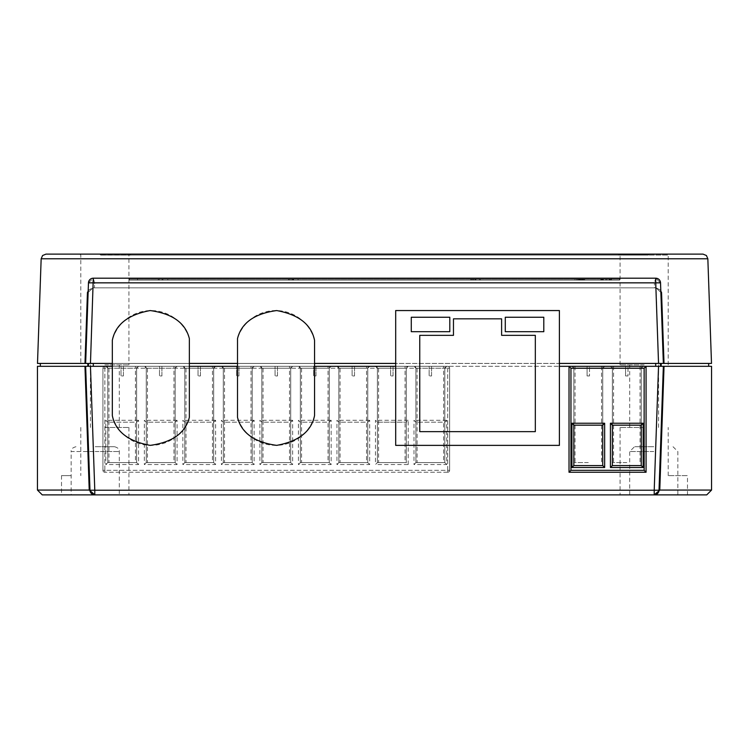 <?xml version="1.0" encoding="UTF-8"?>
<svg xmlns="http://www.w3.org/2000/svg" width="749" height="749" viewBox="0 0 749 749"><rect width="100%" height="100%" fill="white"/><g stroke="black" fill="none" stroke-linecap="round" stroke-linejoin="round"><path stroke-width="0.56" stroke-dasharray="3.75 2.81" d="M136.636 422.202L136.636 368.236L107.753 368.236L107.753 462.61L105.824 464.539L138.565 464.539L138.565 420.273L136.636 422.202L107.753 422.202L107.753 368.236L107.753 462.61L136.636 462.61L107.753 462.61L107.753 422.202L136.636 422.202L136.636 462.61L107.753 462.61L136.636 462.61L136.636 368.236L138.565 366.317L105.824 366.317A1.929 1.929 0 0 1 107.753 368.236L105.824 366.317L138.565 366.317A1.929 1.929 0 0 0 136.636 368.236L107.753 368.236L105.824 366.317L138.565 366.317L105.824 366.317M175.163 422.202L175.163 368.236L146.27 368.236L146.27 462.61L144.342 464.539L177.082 464.539L177.082 420.273L175.163 422.202L146.27 422.202L146.27 368.236L146.27 462.61L175.163 462.61L146.27 462.61L146.27 422.202L175.163 422.202L175.163 462.61L146.27 462.61L175.163 462.61L175.163 368.236L177.082 366.317L144.342 366.317A1.929 1.929 0 0 1 146.27 368.236L144.342 366.317L177.082 366.317A1.929 1.929 0 0 0 175.163 368.236L146.27 368.236L144.342 366.317L177.082 366.317L144.342 366.317M213.68 422.202L213.68 368.236L184.788 368.236L184.788 462.61L182.859 464.539L215.609 464.539L215.609 420.273L213.68 422.202L184.788 422.202L184.788 368.236L184.788 462.61L213.68 462.61L184.788 462.61L184.788 422.202L213.68 422.202L213.68 462.61L184.788 462.61L213.68 462.61L213.68 368.236L215.609 366.317L182.859 366.317A1.929 1.929 0 0 1 184.788 368.236L182.859 366.317L215.609 366.317A1.929 1.929 0 0 0 213.68 368.236L184.788 368.236L182.859 366.317L215.609 366.317L182.859 366.317M444.803 422.202L444.803 368.236L415.91 368.236L415.91 462.61L413.982 464.539L446.722 464.539L446.722 420.273L444.803 422.202L415.91 422.202L415.91 368.236L415.91 462.61L444.803 462.61L415.91 462.61L415.91 422.202L444.803 422.202L444.803 462.61L415.91 462.61L444.803 462.61L444.803 368.236L446.722 366.317L413.982 366.317A1.929 1.929 0 0 1 415.91 368.236L413.982 366.317L446.722 366.317A1.929 1.929 0 0 0 444.803 368.236L415.91 368.236L413.982 366.317L446.722 366.317L413.982 366.317M252.198 422.202L252.198 368.236L223.305 368.236L223.305 462.61L221.386 464.539L254.126 464.539L254.126 420.273L252.198 422.202L223.305 422.202L223.305 368.236L223.305 462.61L252.198 462.61L223.305 462.61L223.305 422.202L252.198 422.202L252.198 462.61L223.305 462.61L252.198 462.61L252.198 368.236L254.126 366.317L221.386 366.317A1.929 1.929 0 0 1 223.305 368.236L221.386 366.317L254.126 366.317A1.929 1.929 0 0 0 252.198 368.236L223.305 368.236L221.386 366.317L254.126 366.317L221.386 366.317M290.715 422.202L290.715 368.236L261.832 368.236L261.832 462.61L259.903 464.539L292.644 464.539L292.644 420.273L290.715 422.202L261.832 422.202L261.832 368.236L261.832 462.61L290.715 462.61L261.832 462.61L261.832 422.202L290.715 422.202L290.715 462.61L261.832 462.61L290.715 462.61L290.715 368.236L292.644 366.317L259.903 366.317A1.929 1.929 0 0 1 261.832 368.236L259.903 366.317L292.644 366.317A1.929 1.929 0 0 0 290.715 368.236L261.832 368.236L259.903 366.317L292.644 366.317L259.903 366.317M329.242 422.202L329.242 368.236L300.349 368.236L300.349 462.61L298.42 464.539L331.161 464.539L331.161 420.273L329.242 422.202L300.349 422.202L300.349 368.236L300.349 462.61L329.242 462.61L300.349 462.61L300.349 422.202L329.242 422.202L329.242 462.61L300.349 462.61L329.242 462.61L329.242 368.236L331.161 366.317L298.42 366.317A1.929 1.929 0 0 1 300.349 368.236L298.42 366.317L331.161 366.317A1.929 1.929 0 0 0 329.242 368.236L300.349 368.236L298.42 366.317L331.161 366.317L298.42 366.317M367.759 422.202L367.759 368.236L338.866 368.236L338.866 462.61L336.947 464.539L369.688 464.539L369.688 420.273L367.759 422.202L338.866 422.202L338.866 368.236L338.866 462.61L367.759 462.61L338.866 462.61L338.866 422.202L367.759 422.202L367.759 462.61L338.866 462.61L367.759 462.61L367.759 368.236L369.688 366.317L336.947 366.317A1.929 1.929 0 0 1 338.866 368.236L336.947 366.317L369.688 366.317A1.929 1.929 0 0 0 367.759 368.236L338.866 368.236L336.947 366.317L369.688 366.317L336.947 366.317M408.205 366.317L375.464 366.317A1.929 1.929 0 0 1 377.393 368.236L406.276 368.236L408.205 366.317A1.929 1.929 0 0 0 406.276 368.236L408.205 366.317L375.464 366.317L408.205 366.317L375.464 366.317L377.393 368.236L406.276 368.236L377.393 368.236L377.393 462.61L406.276 462.61L406.276 368.236L377.393 368.236L377.393 462.61L406.276 462.61L377.393 462.61L377.393 368.236L375.464 366.317M417.109 366.317L429.149 366.317L417.109 366.317L417.109 462.61L443.595 462.61L417.109 462.61M443.595 366.317L431.555 366.317L431.555 375.942L429.149 375.942L429.149 366.317L429.149 375.942L431.555 375.942L431.555 366.317L443.595 366.317L443.595 462.61M378.591 366.317L390.632 366.317L378.591 366.317L378.591 462.61L405.078 462.61L378.591 462.61M405.078 366.317L393.038 366.317L393.038 375.942L390.632 375.942L390.632 366.317L390.632 375.942L393.038 375.942L393.038 366.317L405.078 366.317L405.078 462.61M340.074 366.317L352.114 366.317L340.074 366.317L340.074 462.61L366.551 462.61L340.074 462.61M366.551 366.317L354.52 366.317L354.52 375.942L352.114 375.942L352.114 366.317L352.114 375.942L354.52 375.942L354.52 366.317L366.551 366.317L366.551 462.61M301.557 366.317L313.588 366.317L301.557 366.317L301.557 462.61L328.034 462.61L301.557 462.61M328.034 366.317L315.994 366.317L315.994 375.942L313.588 375.942L313.588 366.317L313.588 375.942L315.994 375.942L315.994 366.317L328.034 366.317L328.034 462.61M263.03 366.317L275.07 366.317L263.03 366.317L263.03 462.61L289.517 462.61L263.03 462.61M289.517 366.317L277.476 366.317L277.476 375.942L275.07 375.942L275.07 366.317L275.07 375.942L277.476 375.942L277.476 366.317L289.517 366.317L289.517 462.61M224.513 366.317L236.553 366.317L224.513 366.317L224.513 462.61L250.999 462.61L224.513 462.61M250.999 366.317L238.959 366.317L238.959 375.942L236.553 375.942L236.553 366.317L236.553 375.942L238.959 375.942L238.959 366.317L250.999 366.317L250.999 462.61M185.995 366.317L198.026 366.317L185.995 366.317L185.995 462.61L212.473 462.61L185.995 462.61M212.473 366.317L200.442 366.317L200.442 375.942L198.026 375.942L198.026 366.317L198.026 375.942L200.442 375.942L200.442 366.317L212.473 366.317L212.473 462.61M147.469 366.317L159.509 366.317L147.469 366.317L147.469 462.61L173.955 462.61L147.469 462.61M173.955 366.317L161.915 366.317L161.915 375.942L159.509 375.942L159.509 366.317L159.509 375.942L161.915 375.942L161.915 366.317L173.955 366.317L173.955 462.61M108.951 366.317L120.992 366.317L108.951 366.317L108.951 462.61L135.438 462.61L108.951 462.61M135.438 366.317L123.398 366.317L123.398 375.942L120.992 375.942L120.992 366.317L120.992 375.942L123.398 375.942L123.398 366.317L135.438 366.317L135.438 462.61M449.615 368.236L449.615 470.316L449.615 368.236A1.929 1.929 0 0 0 447.687 366.317L104.86 366.317L447.687 366.317A1.929 1.929 0 0 1 449.615 368.236L447.687 368.236L447.687 470.316L104.86 470.316L104.86 368.236L447.687 368.236L104.86 368.236L104.86 470.316L447.687 470.316L447.687 366.317A1.929 1.929 0 0 1 449.615 368.236L447.687 368.236L447.687 366.317M447.687 472.245L104.86 472.245L447.687 472.245A1.929 1.929 0 0 0 449.615 470.316L447.687 470.316L447.687 472.245A1.929 1.929 0 0 0 449.615 470.316A1.929 1.929 0 0 1 447.687 472.245L447.687 470.316L449.615 470.316M102.931 368.236L102.931 470.316L102.931 368.236L104.86 368.236L102.931 368.236A1.929 1.929 0 0 1 104.86 366.317A1.929 1.929 0 0 0 102.931 368.236A1.929 1.929 0 0 1 104.86 366.317L104.86 368.236L104.86 366.317M406.276 462.61L406.276 368.236L406.276 462.61L377.393 462.61L375.464 464.539L408.205 464.539L406.276 462.61M377.393 422.202L406.276 422.202L377.393 422.202L375.464 420.273L375.464 464.539M369.688 464.539L367.759 462.61L367.759 368.236L369.688 366.317M331.161 464.539L329.242 462.61L329.242 368.236L331.161 366.317M292.644 464.539L290.715 462.61L290.715 368.236L292.644 366.317M254.126 464.539L252.198 462.61L252.198 368.236L254.126 366.317M215.609 464.539L213.68 462.61L213.68 368.236L215.609 366.317M177.082 464.539L175.163 462.61L175.163 368.236L177.082 366.317M138.565 464.539L136.636 462.61L136.636 368.236L138.565 366.317M446.722 464.539L444.803 462.61L444.803 368.236L446.722 366.317M102.931 470.316L104.86 470.316L102.931 470.316A1.929 1.929 0 0 0 104.86 472.245L104.86 470.316L104.86 472.245A1.929 1.929 0 0 1 102.931 470.316A1.929 1.929 0 0 0 104.86 472.245M107.753 422.202L105.824 420.273L105.824 464.539M146.27 422.202L144.342 420.273L144.342 464.539M184.788 422.202L182.859 420.273L182.859 464.539M223.305 422.202L221.386 420.273L221.386 464.539M261.832 422.202L259.903 420.273L259.903 464.539M300.349 422.202L298.42 420.273L298.42 464.539M338.866 422.202L336.947 420.273L336.947 464.539M408.205 464.539L408.205 420.273L406.276 422.202M415.91 422.202L413.982 420.273L413.982 464.539M589.491 375.942L588.283 375.942L589.491 375.942L589.491 366.317L589.491 375.942M588.283 462.61L573.837 462.61L588.283 462.61M589.491 366.317L601.531 366.317L589.491 366.317M628.008 375.942L626.81 375.942L628.008 375.942L628.008 366.317L628.008 375.942M626.81 462.61L612.364 462.61L626.81 462.61M628.008 366.317L640.049 366.317L628.008 366.317M644.14 494.874L677.845 494.874L644.14 494.874M644.14 427.464L620.069 427.464L644.14 427.464M104.86 494.874L128.931 494.874L104.86 494.874M104.86 427.464L128.931 427.464L104.86 427.464M653.774 446.722L634.506 446.722L653.774 446.722M95.226 446.722L114.494 446.722L95.226 446.722M75.967 446.722C72.475 447.668 70.865 449.269 71.155 451.544L95.226 451.544L71.155 451.544L71.155 494.874L80.789 494.874L61.521 494.874L687.479 494.874L687.479 475.615L668.211 475.615L687.479 475.615M626.81 366.317L612.364 366.317L626.81 366.317M588.283 366.317L573.837 366.317L588.283 366.317M661.554 292.475L660.871 292.475A4.812 4.812 0 0 0 659.953 289.807A4.812 4.812 0 0 1 660.871 292.475A4.812 4.812 0 0 0 659.953 289.807A4.812 4.812 0 0 1 660.871 292.475L656.058 287.831L660.871 292.475L663.352 363.424L664.026 363.424L661.554 292.475L659.953 289.807L656.058 287.831L92.942 287.831L89.047 289.807L92.942 287.831L656.058 287.831L92.942 287.831L654.551 287.831L654.383 282.85L660.534 282.85A4.812 4.812 0 0 0 655.721 278.197L93.279 278.197L655.721 278.197L93.279 278.197L94.617 282.85L94.449 287.831L94.617 282.85L88.466 282.85L85.648 363.424L88.466 282.85L85.648 363.424L663.352 363.424L660.534 282.85L660.871 292.475L660.534 282.85L654.383 282.85L654.551 287.831L656.058 287.831L659.953 289.807L660.824 291.164M611.437 280.126L129.39 280.126L619.61 280.126L129.39 280.126L129.39 279.162A0.964 0.964 0 0 0 128.425 278.197L620.575 278.197L128.425 278.197A0.964 0.964 0 0 1 129.39 279.162L128.425 278.197L129.39 279.162L619.61 279.162A0.964 0.964 0 0 1 620.575 278.197L619.61 279.162L620.575 278.197A0.964 0.964 0 0 0 619.61 279.162L129.39 279.162L137.563 279.162L137.423 278.197L137.563 279.162L129.39 279.162L129.39 280.126L129.39 279.162L129.39 280.126L619.61 280.126L619.61 279.162L619.61 280.126L619.61 279.162L619.61 280.126L611.437 280.126L611.577 278.197L611.437 280.126M71.155 475.615L61.521 475.615L71.155 475.615M104.86 254.173L374.5 254.126L101.995 254.126A0.964 0.833 -90 0 1 102.716 254.604L100.169 254.604A0.964 0.964 0 0 0 99.336 254.126L104.86 254.173M648.746 254.126L649.664 254.126A0.964 0.964 0 0 0 648.831 254.604L618.037 255.091L647.511 255.091L647.276 254.173L648.746 254.126L644.14 254.173L648.831 254.604A0.964 0.964 0 0 1 647.988 255.091L101.012 255.091A0.964 0.964 0 0 1 100.169 254.604A0.964 0.964 0 0 0 101.012 255.091L647.988 255.091A0.964 0.964 0 0 0 648.831 254.604A0.964 0.964 0 0 1 647.988 255.091A0.964 0.964 0 0 0 648.831 254.604A0.964 0.964 0 0 1 649.664 254.126L647.005 254.126A0.964 0.833 -90 0 0 646.284 254.604A0.964 0.833 -90 0 1 645.563 255.091A0.964 0.833 -90 0 0 646.284 254.604L648.831 254.604A0.964 0.964 0 0 1 649.664 254.126A0.964 0.964 0 0 0 648.831 254.604L646.284 254.604A0.964 0.833 -90 0 1 647.005 254.126M644.14 254.173L619.404 254.173L644.14 254.173M644.14 364.866L620.069 364.866L644.14 364.866M104.86 364.866L128.931 364.866L104.86 364.866M703.03 254.126L45.97 254.126M88.176 291.164L89.047 289.807L87.446 292.475L84.974 363.424L85.648 363.424L40.334 363.424L87.802 363.424L87.802 366.317L37.45 366.317M37.497 363.424L84.974 363.424M610.922 279.162L600.792 279.162L609.929 279.162L605.978 279.162L605.978 280.126L610.669 280.126L601.044 280.126L610.922 280.126L600.792 280.126L609.929 280.126L602.027 280.126L609.686 280.126L605.978 280.126L605.978 279.162L610.922 279.162L610.922 280.126M472.862 279.162L480.418 279.162L480.418 280.126L470.793 280.126L480.418 280.126L470.793 280.126L480.418 280.126L470.793 280.126L480.418 280.126L470.793 280.126L480.418 280.126L470.793 280.126L480.418 280.126L470.793 280.126L480.418 280.126L470.793 280.126L480.418 280.126L470.793 280.126L480.418 280.126L480.418 279.162L470.793 279.162L470.793 280.126L470.793 279.162L471.776 279.162L471.776 280.126L474.997 280.126L471.776 280.126L471.776 279.162L474.744 279.162L474.744 280.126L474.744 279.162L475.727 279.162L475.727 280.126L475.727 279.162L479.435 279.162L479.435 280.126L479.435 279.162L480.418 279.162L480.418 280.126L480.418 279.162L471.776 279.162L471.776 280.126L471.776 279.162L471.776 280.126L471.776 279.162L480.418 279.162L480.418 280.126L480.418 279.162L470.793 279.162L470.793 280.126L470.793 279.162L471.776 279.162L470.793 279.162L470.793 280.126L470.793 279.162L480.418 279.162L480.418 280.126L480.418 279.162L475.727 279.162L475.727 280.126L475.727 279.162L480.418 279.162L480.418 280.126L480.418 279.162L470.793 279.162L470.793 280.126L470.793 279.162L474.744 279.162L474.744 280.126L474.744 279.162L470.793 279.162L470.793 280.126L470.793 279.162L471.776 279.162L471.776 280.126L471.776 279.162L474.744 279.162L474.744 280.126L474.744 279.162L475.727 279.162L475.727 280.126L475.727 279.162L479.435 279.162L479.435 280.126L479.435 279.162L480.418 279.162L480.418 280.126L480.418 279.162L470.793 279.162L480.418 279.162L475.98 279.162L480.418 279.162L480.418 280.126L480.418 279.162L480.418 280.126L480.418 279.162L480.418 280.126L480.418 279.162L472.862 279.162L472.862 280.126M293.936 279.162L298.065 279.162L298.065 280.126L288.44 280.126L298.065 280.126L288.44 280.126L298.065 280.126L293.627 280.126L298.065 280.126L298.065 279.162L288.44 279.162L298.065 279.162L293.627 279.162L298.065 279.162L298.065 280.126L298.065 279.162L298.065 280.126L298.065 279.162L293.159 279.162L293.159 280.126L293.159 279.162L288.44 279.162L288.44 280.126L288.44 279.162L288.44 280.126L288.44 279.162L298.065 279.162L298.065 280.126L298.065 279.162L293.936 279.162L293.936 280.126M163.685 279.162L167.813 279.162L167.813 280.126L158.189 280.126L167.813 280.126L158.189 280.126L167.813 280.126L163.685 280.126L167.813 280.126L167.813 279.162L159.172 279.162L159.172 280.126L159.172 279.162L159.172 280.126L159.172 279.162L167.813 279.162L167.813 280.126L167.813 279.162L162.907 279.162L162.907 280.126L162.907 279.162L158.189 279.162L158.189 280.126L158.189 279.162L159.172 279.162L158.189 279.162L158.189 280.126L158.189 279.162L167.813 279.162L167.813 280.126L167.813 279.162L163.685 279.162L163.685 280.126M580.297 280.126L576.599 280.126L583.143 280.126L580.297 280.126L580.297 279.162L579.436 279.162L579.436 280.126L579.436 279.162L579.436 280.126L579.436 279.162L580.297 279.162L580.297 280.126L580.297 279.162L583.143 279.162L583.143 280.126L583.883 280.126L577.46 280.126L584.744 280.126L583.143 280.126L583.143 279.162L580.297 279.162L580.297 280.126M584.623 280.126L574.989 280.126L584.623 280.126L584.623 279.162L574.989 279.162L574.989 280.126L574.989 279.162L584.623 279.162L584.623 280.126M603.114 280.126L610.669 280.126L601.044 280.126L610.669 280.126L603.114 280.126L603.114 279.162L610.669 279.162L610.669 280.126L610.669 279.162L610.669 280.126L610.669 279.162L603.114 279.162M543.802 317.248L505.285 317.248L505.285 331.695L543.802 331.695L543.802 317.248M411.276 331.695L449.803 331.695L449.803 317.248L411.276 317.248L411.276 331.695M711.55 366.317L655.693 366.317L660.515 366.317L660.515 363.424L88.485 363.424L88.485 366.317L87.802 366.317L395.687 366.317L395.687 310.554L559.4 310.554L559.4 363.424L658.54 363.424L655.721 278.197L654.383 282.85L94.617 282.85L654.383 282.85L655.721 278.197L660.534 282.85L88.466 282.85L94.617 282.85L93.279 278.197L88.466 282.85A4.812 4.812 0 0 1 93.279 278.197L88.466 282.85A4.812 4.812 0 0 1 93.279 278.197L90.46 363.424L395.687 363.424M314.552 363.424L237.508 363.424M189.357 363.424L112.322 363.424M664.026 363.424L711.503 363.424M663.352 363.424L708.666 363.424L661.198 363.424L661.198 366.317L660.515 366.317L660.515 363.424L660.515 366.317M88.485 363.424L88.485 366.317L88.485 363.424L87.802 363.424M559.4 363.424L559.4 366.317L655.693 366.317L85.648 366.317L89.964 489.893L85.648 366.317M706.738 494.874L654.214 494.874A4.812 4.812 0 0 0 659.026 490.23A4.812 4.812 0 0 1 654.214 494.874L654.214 490.23L94.786 490.23L90.46 366.317L658.54 366.317L654.214 490.23L659.026 490.23L654.214 494.874L659.766 490.23L659.036 489.893L663.352 366.317L659.026 490.23L663.352 366.317L708.666 366.317L661.198 366.317M112.322 366.317L189.357 366.317M237.508 366.317L314.552 366.317M604.658 366.317L571.918 366.317L604.658 366.317L602.73 368.236L573.837 368.236L571.918 366.317L573.837 368.236L602.73 368.236L602.73 425.17L573.837 425.17L573.837 368.236L573.837 465.578L602.73 465.578L602.73 368.236L604.658 366.317M643.176 366.317L610.435 366.317L643.176 366.317L641.247 368.236L612.364 368.236L610.435 366.317L612.364 368.236L641.247 368.236L641.247 425.17L612.364 425.17L612.364 368.236L612.364 465.578L641.247 465.578L641.247 368.236L643.176 366.317M95.226 494.874L119.306 494.874L95.226 494.874M42.262 494.874L94.786 494.874L89.964 489.893L89.234 490.23L94.786 494.874L93.185 494.602L94.786 494.874A4.812 4.812 0 0 1 89.974 490.23L94.786 494.874L94.786 490.23L89.974 490.23L87.783 427.464M711.55 490.061L659.775 490.061L664.035 366.317M559.4 366.317L559.4 445.374L395.687 445.374L395.687 366.317M646.069 366.317L646.069 472.245L569.025 472.245L569.025 366.317M84.965 366.317L89.225 490.061L37.45 490.061M92.942 287.831L88.129 292.475L92.942 287.831M655.721 278.197L660.534 282.85M87.446 292.475L88.129 292.475A4.812 4.812 0 0 1 89.047 289.807A4.812 4.812 0 0 0 88.129 292.475A4.812 4.812 0 0 1 89.047 289.807A4.812 4.812 0 0 0 88.129 292.475M101.012 255.091A0.964 0.964 0 0 1 100.169 254.604A0.964 0.964 0 0 0 101.012 255.091A0.964 0.964 0 0 1 100.169 254.604A0.964 0.964 0 0 0 99.336 254.126A0.964 0.964 0 0 1 100.169 254.604L130.12 254.604L101.724 254.173L101.555 255.091L101.658 254.604L100.169 254.604A0.964 0.964 0 0 0 101.012 255.091M100.169 254.604A0.964 0.964 0 0 0 99.336 254.126A0.964 0.964 0 0 1 100.169 254.604L102.716 254.604A0.964 0.833 -90 0 0 103.437 255.091A0.964 0.833 -90 0 1 102.716 254.604A0.964 0.833 -90 0 0 101.995 254.126M626.81 375.942L625.602 375.942L625.602 366.317L613.562 366.317L625.602 366.317L625.602 375.942L626.81 375.942M588.283 375.942L587.085 375.942L587.085 366.317L575.045 366.317L587.085 366.317L587.085 375.942L588.283 375.942M535.32 335.346L501.615 335.346L501.615 318.84L453.463 318.84L453.463 335.346L419.758 335.346L419.758 431.649L535.32 431.649L535.32 335.346M162.121 279.162L158.189 279.162L158.189 280.126L158.189 279.162L162.121 279.162L162.121 280.126M289.423 279.162L292.653 279.162L289.423 279.162L289.423 280.126L292.653 280.126L289.423 280.126L289.423 279.162M293.627 279.162L293.627 280.126M291.015 279.162L291.015 280.126L291.015 279.162M288.571 279.162L288.571 280.126M292.634 279.162L292.634 280.126M292.382 279.162L288.44 279.162L288.44 280.126L288.44 279.162L292.382 279.162L292.382 280.126M478.368 279.162L470.793 279.162L474.997 279.162L471.776 279.162L471.776 280.126L471.776 279.162L471.776 280.126L471.776 279.162L474.744 279.162L474.744 280.126L474.744 279.162L475.727 279.162L475.727 280.126L475.727 279.162L479.435 279.162L479.435 280.126L479.435 279.162L480.418 279.162L470.793 279.162L470.793 280.126L470.793 279.162L470.793 280.126L470.793 279.162L480.418 279.162L480.418 280.126L480.418 279.162L470.793 279.162L470.793 280.126L470.793 279.162L478.368 279.162L478.368 280.126M474.988 279.162L474.997 280.126M475.98 279.162L475.98 280.126M473.368 279.162L473.368 280.126L473.368 279.162M470.924 279.162L470.924 280.126M470.793 279.162L470.793 280.126L470.793 279.162L470.793 280.126L470.793 279.162L471.776 279.162L471.776 280.126L471.776 279.162L471.776 280.126L471.776 279.162L480.418 279.162L480.418 280.126L480.418 279.162L470.793 279.162L470.793 280.126M576.599 279.162L576.599 280.126L576.599 279.162L579.436 279.162L576.599 279.162M582.582 279.162L574.989 279.162L574.989 280.126L574.989 279.162L582.582 279.162L582.582 280.126M577.46 279.162L584.744 279.162L577.46 279.162L577.46 280.126M578.462 279.162L578.462 280.126M579.305 279.162L579.305 280.126M580.391 279.162L580.391 280.126M581.355 279.162L581.355 280.126M582.076 279.162L582.076 280.126M582.75 279.162L582.75 280.126M583.883 279.162L583.883 280.126M583.143 279.162L583.143 280.126M583.789 279.162L583.789 280.126M584.744 279.162L584.744 280.126M582.713 279.162L582.713 280.126M581.627 279.162L581.627 280.126M579.913 279.162L579.913 280.126M579.277 279.162L579.277 280.126M578.322 279.162L578.322 280.126M579.071 279.162L579.071 280.126M600.792 279.162L600.792 280.126M602.683 279.162L602.683 280.126M605.857 279.162L605.857 280.126M609.096 279.162L609.096 280.126M606.971 279.162L606.971 280.126L606.971 279.162M609.929 279.162L609.929 280.126M605.819 279.162L605.819 280.126M601.784 279.162L601.784 280.126M603.385 279.162L603.385 280.126M608.619 279.162L601.044 279.162L601.044 280.126L601.044 279.162L610.669 279.162L601.044 279.162L601.044 280.126L601.044 279.162L608.619 279.162L608.619 280.126M605.978 279.162L601.044 279.162L609.686 279.162L605.978 279.162L605.978 280.126L605.978 279.162M610.669 279.162L610.669 280.126L610.669 279.162M601.391 279.162L601.391 280.126M601.044 279.162L601.044 280.126M602.027 279.162L602.027 280.126M609.686 279.162L609.686 280.126L609.686 279.162M609.443 279.162L609.443 280.126M602.299 279.162L602.299 280.126M189.357 338.614A40.128 40.128 0 0 0 112.322 340.346L112.322 415.583A40.128 40.128 0 0 0 189.357 417.315L189.357 338.614M314.552 340.346A40.128 40.128 0 0 0 237.508 338.614L237.508 417.315A40.128 40.128 0 0 0 314.552 415.583L314.552 340.346M107.753 368.236L136.636 368.236L107.753 368.236M146.27 368.236L175.163 368.236L146.27 368.236M184.788 368.236L213.68 368.236L184.788 368.236M415.91 368.236L444.803 368.236L415.91 368.236M223.305 368.236L252.198 368.236L223.305 368.236M261.832 368.236L290.715 368.236L261.832 368.236M300.349 368.236L329.242 368.236L300.349 368.236M338.866 368.236L367.759 368.236L338.866 368.236M138.565 420.273L105.824 420.273M177.082 420.273L144.342 420.273M215.609 420.273L182.859 420.273M254.126 420.273L221.386 420.273M292.644 420.273L259.903 420.273M331.161 420.273L298.42 420.273M369.688 420.273L336.947 420.273M408.205 420.273L375.464 420.273M446.722 420.273L413.982 420.273M653.774 451.544L629.694 451.544L653.774 451.544M104.86 255.091L128.931 255.091L104.86 255.091M644.14 255.091L668.211 255.091L644.14 255.091M647.342 254.604L618.88 254.604L647.342 254.604M41.158 258.77L707.842 258.77M655.693 363.424L655.693 366.317M93.307 366.317L93.307 363.424M659.026 490.23L659.766 490.23M89.234 490.23L89.974 490.23M647.988 255.091A0.964 0.964 0 0 0 648.831 254.604A0.964 0.964 0 0 1 649.664 254.126A0.964 0.964 0 0 0 648.831 254.604M137.563 280.126L137.563 279.162L137.563 280.126M95.226 451.544L119.306 451.544L95.226 451.544M288.44 279.162L288.44 280.126M292.653 279.162L292.653 280.126L292.653 279.162M580.634 279.162L580.634 280.126M601.531 366.317L601.531 462.61M640.049 366.317L640.049 462.61M620.069 427.464L620.069 494.874M80.789 427.464L80.789 475.615M629.694 494.874L629.694 451.544L634.506 446.722M612.364 462.61L612.364 366.317M573.837 462.61L573.837 366.317M668.211 475.615L668.211 427.464M61.521 475.615L61.521 494.874M130.963 255.091L129.596 254.173L128.931 255.091L128.931 364.866M668.211 364.866L668.211 255.091L669.175 254.126M620.069 364.866L620.069 255.091L619.404 254.173L618.037 255.091M79.825 254.126L80.789 255.091L80.789 364.866M90.414 427.464L90.414 364.866M629.694 427.464L629.694 364.866M658.586 427.464L658.586 364.866M119.306 427.464L119.306 364.866M602.73 462.61L602.73 366.317M641.247 462.61L641.247 366.317M114.494 446.722C117.986 447.668 119.597 449.269 119.306 451.544L119.306 494.874M673.033 446.722L677.845 451.544L677.845 494.874M128.931 427.464L128.931 494.874M613.562 366.317L613.562 462.61M575.045 366.317L575.045 462.61"/><path stroke-width="1.12" d="M687.479 494.874L71.155 494.874M41.158 258.77L42.599 255.503L45.97 254.126L703.03 254.126L706.401 255.503L707.842 258.77L41.158 258.77L37.497 363.424L84.974 363.424L87.446 292.475L88.176 291.164M535.32 335.346L501.615 335.346L501.615 318.84L453.463 318.84L453.463 335.346L419.758 335.346L419.758 431.649L535.32 431.649L535.32 335.346M395.687 310.554L395.687 445.374L559.4 445.374L559.4 310.554L395.687 310.554M112.322 363.424L85.648 363.424L88.466 282.85A4.812 4.812 0 0 1 93.279 278.197L655.721 278.197A4.812 4.812 0 0 1 660.534 282.85L663.352 363.424L660.871 292.475L661.554 292.475L664.026 363.424L559.4 363.424M395.687 363.424L314.552 363.424M237.508 363.424L189.357 363.424M660.824 291.164L661.554 292.475M707.842 258.77L711.503 363.424L664.026 363.424M647.005 254.126L648.746 254.126M101.995 254.126L99.336 254.126M37.45 490.061L42.262 494.874L94.786 494.874L89.225 490.061L37.45 490.061L37.45 366.317L87.802 366.317L87.802 363.424L84.974 363.424M88.466 282.85L655.721 282.85L658.54 363.424L660.515 363.424L660.515 366.317L658.54 366.317L711.55 366.317L711.55 490.061L706.738 494.874L654.214 494.874L657.435 493.638L659.036 489.893L659.766 490.23L654.214 494.874A4.812 4.812 0 0 0 659.026 490.23L654.214 490.23L658.54 366.317L646.069 366.317L646.069 472.245L569.025 472.245L569.025 366.317L646.069 366.317L644.14 368.236L570.953 368.236L569.025 366.317L559.4 366.317M84.965 366.317L89.225 490.061L89.964 489.893L85.648 366.317L90.46 366.317L94.786 490.23L654.214 490.23L654.214 494.874A4.812 4.812 0 0 0 659.026 490.23L663.352 366.317L661.198 366.317L661.198 363.424L663.352 363.424M87.802 363.424L90.46 363.424L93.279 278.197M112.322 366.317L88.485 366.317L88.485 363.424M661.198 366.317L660.515 366.317M189.357 366.317L237.508 366.317M314.552 366.317L395.687 366.317M664.035 366.317L659.775 490.061L711.55 490.061M85.648 366.317L87.783 427.464M89.974 490.23L94.786 490.23L94.786 494.874A4.812 4.812 0 0 1 89.974 490.23L89.234 490.23M88.129 292.475L87.446 292.475M641.247 465.578L641.247 425.17L612.364 425.17L612.364 465.578L641.247 465.578L643.176 467.507L610.435 467.507L610.435 423.241L612.364 425.17M602.73 465.578L602.73 425.17L573.837 425.17L573.837 465.578L602.73 465.578L604.658 467.507L571.918 467.507L571.918 423.241L573.837 425.17M570.953 368.236L570.953 470.316L569.025 472.245M646.069 472.245L644.14 470.316L644.14 368.236M612.364 465.578L610.435 467.507M610.435 423.241L643.176 423.241L641.247 425.17M573.837 465.578L571.918 467.507M571.918 423.241L604.658 423.241L602.73 425.17M543.802 331.695L543.802 317.248L505.285 317.248L505.285 331.695L543.802 331.695M411.276 317.248L411.276 331.695L449.803 331.695L449.803 317.248L411.276 317.248M189.357 338.614C185.49 322.959 172.429 313.616 150.193 310.563C128.107 314.608 115.486 324.532 112.322 340.346L112.322 415.583C115.486 431.396 128.107 441.32 150.193 445.365C172.429 442.313 185.49 432.959 189.357 417.315L189.357 338.614M314.552 340.346C311.378 324.532 298.757 314.608 276.681 310.563C254.435 313.616 241.375 322.959 237.508 338.614L237.508 417.315C241.375 432.959 254.435 442.313 276.681 445.365C298.757 441.32 311.378 431.396 314.552 415.583L314.552 340.346M93.307 363.424L93.307 366.317M655.693 366.317L655.693 363.424M660.534 282.85A4.812 4.812 0 0 0 655.721 278.197L655.721 282.85L660.534 282.85M659.766 490.23L659.026 490.23M570.953 470.316L644.14 470.316M643.176 423.241L643.176 467.507M604.658 423.241L604.658 467.507M708.666 366.317L708.666 363.424M40.334 366.317L40.334 363.424"/></g></svg>
